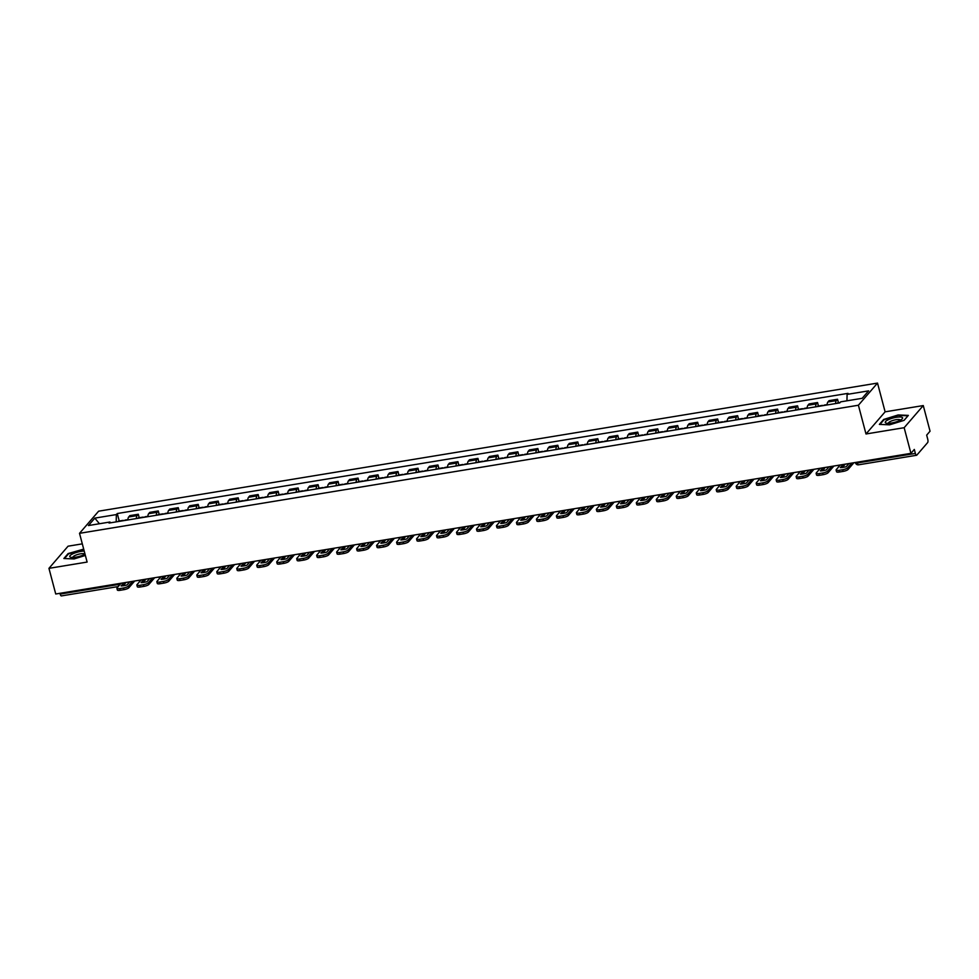 <?xml version="1.0" encoding="UTF-8"?>
<svg xmlns="http://www.w3.org/2000/svg" width="979" height="979" viewBox="0 0 979 979"><rect width="100%" height="100%" fill="white"/><g stroke="black" fill="none" stroke-linecap="round" stroke-linejoin="round"><path stroke-width="1.47" d="M82.297 543.859L68.065 546.196L48.95 568.346L55.73 593.996L910.935 453.35L904.155 427.701L923.27 405.563L885.114 411.829L877.514 383.083L98.634 511.185L79.519 533.322L858.399 405.233L865.999 433.978L904.155 427.701M923.27 405.563L930.05 431.213L926.672 435.129L927.725 439.13A2.753 0.93 80.7 0 1 927.639 442.594L916.821 455.125A2.753 0.93 80.7 0 1 916.589 455.272L858.571 464.805A2.753 0.93 -99.3 0 1 857.359 462.969L915.377 453.436A2.753 0.93 80.7 0 0 916.589 455.272M48.95 568.346L87.119 562.068L79.519 533.322M61.616 595.77A2.753 0.93 -99.3 0 1 61.383 595.917A2.753 0.93 -99.3 0 1 60.172 594.082L118.178 584.536A2.753 0.71 -14.8 0 0 120.588 583.814M59.964 593.298L60.172 594.082M915.377 453.436L914.325 449.434L910.935 453.35M835.576 403.568A6.339 2.142 -99.3 0 1 836.36 400.607L837.522 399.248L829.066 400.644L827.904 401.99A6.339 2.142 80.7 0 0 827.12 404.963M838.452 402.748L837.522 399.248M815.605 406.86A6.339 2.142 -99.3 0 1 816.376 403.886L817.538 402.54L809.095 403.923L807.92 405.282A6.339 2.142 80.7 0 0 807.149 408.243M818.468 406.04L817.538 402.54M795.621 410.14A6.339 2.142 -99.3 0 1 796.404 407.178L797.567 405.82L789.111 407.215L787.948 408.561A6.339 2.142 80.7 0 0 787.165 411.535M798.485 409.32L797.567 405.82M775.649 413.432A6.339 2.142 -99.3 0 1 776.42 410.458L777.583 409.112L769.139 410.495L767.964 411.853A6.339 2.142 80.7 0 0 767.193 414.815M778.513 412.612L777.583 409.112M755.666 416.711A6.339 2.142 -99.3 0 1 756.449 413.738L757.611 412.392L749.155 413.787L747.993 415.133A6.339 2.142 80.7 0 0 747.21 418.106M758.529 415.891L757.611 412.392M735.694 420.003A6.339 2.142 -99.3 0 1 736.465 417.03L737.628 415.683L729.184 417.066L728.009 418.425A6.339 2.142 80.7 0 0 727.238 421.386M738.558 419.183L737.628 415.683M715.71 423.283A6.339 2.142 -99.3 0 1 716.493 420.309L717.656 418.963L709.2 420.358L708.037 421.704A6.339 2.142 80.7 0 0 707.254 424.678M718.574 422.463L717.656 418.963M695.726 426.575A6.339 2.142 -99.3 0 1 696.51 423.601L697.672 422.255L689.228 423.638L688.053 424.996A6.339 2.142 80.7 0 0 687.282 427.958M698.602 425.743L697.672 422.255M675.755 429.854A6.339 2.142 -99.3 0 1 676.538 426.881L677.701 425.535L669.244 426.93L668.082 428.276A6.339 2.142 80.7 0 0 667.299 431.249M678.618 429.035L677.701 425.535M655.771 433.146A6.339 2.142 -99.3 0 1 656.554 430.173L657.717 428.814L649.273 430.209L648.098 431.555A6.339 2.142 80.7 0 0 647.327 434.529M658.647 432.314L657.717 428.814M635.799 436.426A6.339 2.142 -99.3 0 1 636.57 433.452L637.745 432.106L629.289 433.501L628.126 434.847A6.339 2.142 80.7 0 0 627.343 437.821M638.663 435.606L637.745 432.106M615.815 439.718A6.339 2.142 -99.3 0 1 616.599 436.744L617.761 435.386L609.317 436.781L608.143 438.127A6.339 2.142 80.7 0 0 607.372 441.101M618.691 438.886L617.761 435.386M595.844 442.997A6.339 2.142 -99.3 0 1 596.615 440.024L597.79 438.678L589.334 440.073L588.171 441.419A6.339 2.142 80.7 0 0 587.388 444.393M598.707 442.178L597.79 438.678M575.86 446.289A6.339 2.142 -99.3 0 1 576.643 443.316L577.806 441.957L569.362 443.352L568.187 444.699A6.339 2.142 80.7 0 0 567.416 447.672M578.736 445.457L577.806 441.957M555.888 449.569A6.339 2.142 -99.3 0 1 556.659 446.595L557.834 445.249L549.378 446.632L548.216 447.99A6.339 2.142 80.7 0 0 547.432 450.964M558.752 448.749L557.834 445.249M535.905 452.849A6.339 2.142 -99.3 0 1 536.688 449.887L537.85 448.529L529.394 449.924L528.232 451.27A6.339 2.142 80.7 0 0 527.461 454.244M538.78 452.029L537.85 448.529M515.933 456.141A6.339 2.142 -99.3 0 1 516.704 453.167L517.879 451.821L509.423 453.204L508.26 454.562A6.339 2.142 80.7 0 0 507.477 457.536M518.797 455.321L517.879 451.821M495.949 459.42A6.339 2.142 -99.3 0 1 496.732 456.459L497.895 455.1L489.439 456.495L488.276 457.842A6.339 2.142 80.7 0 0 487.505 460.815M498.825 458.6L497.895 455.1M475.978 462.712A6.339 2.142 -99.3 0 1 476.749 459.738L477.923 458.392L469.467 459.775L468.305 461.133A6.339 2.142 80.7 0 0 467.521 464.095M478.841 461.892L477.923 458.392M455.994 465.992A6.339 2.142 -99.3 0 1 456.777 463.03L457.939 461.672L449.483 463.067L448.321 464.413A6.339 2.142 80.7 0 0 447.55 467.387M458.87 465.172L457.939 461.672M436.022 469.284A6.339 2.142 -99.3 0 1 436.793 466.31L437.968 464.964L429.512 466.347L428.349 467.705A6.339 2.142 80.7 0 0 427.566 470.666M438.886 468.464L437.968 464.964M416.038 472.563A6.339 2.142 -99.3 0 1 416.821 469.602L417.984 468.243L409.528 469.639L408.365 470.985A6.339 2.142 80.7 0 0 407.594 473.958M418.914 471.743L417.984 468.243M396.067 475.855A6.339 2.142 -99.3 0 1 396.838 472.881L398.012 471.535L389.556 472.918L388.394 474.277A6.339 2.142 80.7 0 0 387.611 477.238M398.93 475.035L398.012 471.535M376.083 479.135A6.339 2.142 -99.3 0 1 376.866 476.173L378.029 474.815L369.572 476.21L368.41 477.556A6.339 2.142 80.7 0 0 367.627 480.53M378.959 478.315L378.029 474.815M356.111 482.427A6.339 2.142 -99.3 0 1 356.882 479.453L358.045 478.107L349.601 479.49L348.438 480.848A6.339 2.142 80.7 0 0 347.655 483.81M358.975 481.607L358.045 478.107M336.127 485.706A6.339 2.142 -99.3 0 1 336.911 482.745L338.073 481.387L329.617 482.782L328.454 484.128A6.339 2.142 80.7 0 0 327.671 487.101M338.991 484.886L338.073 481.387M316.156 488.998A6.339 2.142 -99.3 0 1 316.927 486.025L318.089 484.678L309.645 486.061L308.471 487.42A6.339 2.142 80.7 0 0 307.7 490.381M319.019 488.178L318.089 484.678M296.172 492.278A6.339 2.142 -99.3 0 1 296.955 489.304L298.118 487.958L289.662 489.353L288.499 490.699A6.339 2.142 80.7 0 0 287.716 493.673M299.036 491.458L298.118 487.958M276.2 495.57A6.339 2.142 -99.3 0 1 276.971 492.596L278.134 491.25L269.69 492.633L268.515 493.991A6.339 2.142 80.7 0 0 267.744 496.953M279.064 494.75L278.134 491.25M256.217 498.849A6.339 2.142 -99.3 0 1 257 495.876L258.162 494.53L249.706 495.925L248.544 497.271A6.339 2.142 80.7 0 0 247.76 500.245M259.08 498.03L258.162 494.53M236.245 502.141A6.339 2.142 -99.3 0 1 237.016 499.168L238.178 497.821L229.735 499.204L228.56 500.563A6.339 2.142 80.7 0 0 227.789 503.524M239.109 501.309L238.178 497.821M216.261 505.421A6.339 2.142 -99.3 0 1 217.044 502.447L218.207 501.101L209.751 502.496L208.588 503.842A6.339 2.142 80.7 0 0 207.805 506.816M219.125 504.601L218.207 501.101M196.277 508.713A6.339 2.142 -99.3 0 1 197.06 505.739L198.223 504.381L189.779 505.776L188.604 507.122A6.339 2.142 80.7 0 0 187.833 510.096M199.153 507.881L198.223 504.381M176.306 511.993A6.339 2.142 -99.3 0 1 177.089 509.019L178.251 507.673L169.795 509.068L168.633 510.414A6.339 2.142 80.7 0 0 167.85 513.388M179.169 511.173L178.251 507.673M156.322 515.284A6.339 2.142 -99.3 0 1 157.105 512.311L158.268 510.952L149.824 512.347L148.649 513.694A6.339 2.142 80.7 0 0 147.878 516.667M159.198 514.452L158.268 510.952M136.35 518.564A6.339 2.142 -99.3 0 1 137.121 515.59L138.296 514.244L129.84 515.639L128.677 516.985A6.339 2.142 80.7 0 0 127.894 519.959M139.214 517.744L138.296 514.244M846.945 400.815L847.092 394.402L868.606 390.866L862.181 398.306L840.667 401.843L839.774 402.883L109.036 523.055L109.942 522.015L88.428 525.552L94.841 518.111L116.366 514.575L116.183 521.88M847.092 394.402L847.998 393.362L117.26 513.534L116.366 514.575M877.514 383.083L858.399 405.233M885.114 411.829L865.999 433.978M879.375 424.397L889.605 424.825L904.094 420.334L908.353 415.39L898.122 414.961L883.633 419.465L879.375 424.397M83.692 549.121L68.126 553.576L63.868 558.507L74.098 558.948L85.357 555.448M119.242 521.024L117.26 513.534M110.603 522.798L109.942 522.015M99.43 523.741L94.841 518.111M840.129 402.479L837.632 402.883A3.488 1.175 80.7 0 0 837.18 403.311M840.288 464.976L836.262 469.639A4.136 1.065 -14.8 0 0 836.103 470.055A4.136 1.065 -14.8 0 0 838.954 470.336L842.674 469.724A4.136 1.065 -14.8 0 0 847.667 467.754L848.108 469.43L853.884 462.737M851.681 463.104L847.667 467.754M845.22 464.193L842.381 467.472M848.108 469.43A4.136 1.065 165.2 0 1 843.115 471.401L842.674 469.724M838.954 470.336L839.407 472.013L843.115 471.401M839.407 472.013A4.136 1.065 165.2 0 1 836.543 471.731L836.103 470.055M848.928 463.556L846.223 466.689A8.554 2.191 -14.8 0 1 840.337 467.656L843.041 464.523M902.381 417.531A8.97 2.288 -14.8 0 0 891.93 418.339A8.97 2.288 -14.8 0 0 885.481 422.781A8.97 2.288 -14.8 0 0 886.497 423.209A8.97 2.288 -14.8 0 0 894.525 422.365A8.97 2.288 -14.8 0 0 901.904 419.134A8.97 2.288 -14.8 0 0 902.381 417.531M900.288 420.211A6.143 1.566 -14.8 0 0 900.276 420.113A6.143 1.566 -14.8 0 0 900.129 419.881A6.143 1.566 -14.8 0 0 893.448 420.297A6.143 1.566 -14.8 0 0 888.406 423.246A6.143 1.566 -14.8 0 0 888.442 423.332M879.974 424.421L884.025 419.734L898.061 415.365L907.974 415.794L904.045 420.346M84.206 551.079A8.97 2.288 -14.8 0 0 73.976 553.331A8.97 2.288 -14.8 0 0 69.974 556.892A8.97 2.288 -14.8 0 0 70.99 557.32A8.97 2.288 -14.8 0 0 85.026 554.187M84.769 554.322A6.143 1.566 -14.8 0 0 84.757 554.224A6.143 1.566 -14.8 0 0 84.61 553.992A6.143 1.566 -14.8 0 0 77.941 554.408A6.143 1.566 -14.8 0 0 72.899 557.357A6.143 1.566 -14.8 0 0 72.923 557.455M64.467 558.532L68.518 553.845L83.802 549.537M822.886 405.661A3.488 1.175 80.7 0 0 822.323 405.404A3.488 1.175 80.7 0 0 821.883 405.82M822.323 405.404L817.649 406.175A3.488 1.175 80.7 0 0 817.208 406.591M823.926 405.49A3.488 1.175 -99.3 0 1 824.379 405.061L827.145 404.608M820.304 468.256L816.29 472.918A4.136 1.065 -14.8 0 0 816.131 473.346A4.136 1.065 -14.8 0 0 818.982 473.616L822.69 473.004A4.136 1.065 -14.8 0 0 827.683 471.046L828.124 472.722L833.912 466.028M831.709 466.383L827.683 471.046M822.397 470.764L825.236 467.472A8.554 2.191 165.2 0 1 825.468 467.411M828.124 472.722A4.136 1.065 165.2 0 1 823.143 474.68L822.69 473.004M818.982 473.616L819.423 475.292L823.143 474.68M819.423 475.292A4.136 1.065 165.2 0 1 816.572 475.023L816.131 473.346M828.956 466.836L826.252 469.969A8.554 2.191 -14.8 0 1 820.353 470.936L823.058 467.803M802.915 408.941A3.488 1.175 80.7 0 0 802.352 408.684A3.488 1.175 80.7 0 0 801.899 409.112M802.352 408.684L797.677 409.455A3.488 1.175 80.7 0 0 797.224 409.883M803.955 408.769A3.488 1.175 -99.3 0 1 804.395 408.353L807.173 407.888M800.332 471.548L796.306 476.21A4.136 1.065 -14.8 0 0 796.147 476.626A4.136 1.065 -14.8 0 0 798.999 476.908L802.719 476.296A4.136 1.065 -14.8 0 0 807.712 474.325L808.152 476.002L813.928 469.308M811.726 469.675L807.712 474.325M805.264 470.764L802.425 474.044M808.152 476.002A4.136 1.065 165.2 0 1 803.159 477.972L802.719 476.296M798.999 476.908L799.451 478.572L803.159 477.972M799.451 478.572A4.136 1.065 165.2 0 1 796.588 478.303L796.147 476.626M808.972 470.128L806.268 473.261A8.554 2.191 -14.8 0 1 800.381 474.228L803.086 471.095M782.931 412.232A3.488 1.175 80.7 0 0 782.368 411.975A3.488 1.175 80.7 0 0 781.927 412.392M782.368 411.975L777.693 412.746A3.488 1.175 80.7 0 0 777.253 413.162M783.971 412.061A3.488 1.175 -99.3 0 1 784.424 411.633L787.189 411.18M780.349 474.827L776.335 479.49A4.136 1.065 -14.8 0 0 776.176 479.918A4.136 1.065 -14.8 0 0 779.027 480.187L782.735 479.575A4.136 1.065 -14.8 0 0 787.728 477.617L788.168 479.294L793.945 472.6M791.754 472.955L787.728 477.617M782.441 477.336L785.28 474.044A8.554 2.191 165.2 0 1 785.513 473.983M788.168 479.294A4.136 1.065 165.2 0 1 783.188 481.252L782.735 479.575M779.027 480.187L779.468 481.864L783.188 481.252M779.468 481.864A4.136 1.065 165.2 0 1 776.616 481.595L776.176 479.918M789.001 473.408L786.296 476.54A8.554 2.191 -14.8 0 1 780.398 477.507L783.102 474.374M762.959 415.512A3.488 1.175 80.7 0 0 762.396 415.255A3.488 1.175 80.7 0 0 761.943 415.683M762.396 415.255L757.722 416.026A3.488 1.175 80.7 0 0 757.269 416.454M763.999 415.341A3.488 1.175 -99.3 0 1 764.44 414.925L767.206 414.46M760.377 478.119L756.351 482.782A4.136 1.065 -14.8 0 0 756.192 483.198A4.136 1.065 -14.8 0 0 759.043 483.467L762.763 482.867A4.136 1.065 -14.8 0 0 767.756 480.897L768.197 482.574L773.973 475.88M771.77 476.247L767.756 480.897M765.309 477.324L762.47 480.616M768.197 482.574A4.136 1.065 165.2 0 1 763.204 484.544L762.763 482.867M759.043 483.467L759.496 485.143L763.204 484.544M759.496 485.143A4.136 1.065 165.2 0 1 756.632 484.874L756.192 483.198M769.017 476.7L766.312 479.832A8.554 2.191 -14.8 0 1 760.426 480.799L763.13 477.666M742.975 418.804A3.488 1.175 80.7 0 0 742.412 418.547A3.488 1.175 80.7 0 0 741.972 418.963M742.412 418.547L737.738 419.306A3.488 1.175 80.7 0 0 737.297 419.734M744.016 418.633A3.488 1.175 -99.3 0 1 744.468 418.204L747.234 417.752M740.393 481.399L736.379 486.061A4.136 1.065 -14.8 0 0 736.22 486.49A4.136 1.065 -14.8 0 0 739.072 486.759L742.78 486.147A4.136 1.065 -14.8 0 0 747.772 484.189L748.213 485.865L753.989 479.159M751.799 479.526L747.772 484.189M745.325 480.616L742.486 483.907M748.213 485.865A4.136 1.065 165.2 0 1 743.232 487.823L742.78 486.147M739.072 486.759L739.512 488.435L743.232 487.823M739.512 488.435A4.136 1.065 165.2 0 1 736.661 488.166L736.22 486.49M749.045 479.979L746.341 483.112A8.554 2.191 -14.8 0 1 740.442 484.079L743.147 480.946M723.004 422.084A3.488 1.175 80.7 0 0 722.441 421.827A3.488 1.175 80.7 0 0 721.988 422.255M722.441 421.827L717.766 422.598A3.488 1.175 80.7 0 0 717.313 423.026M724.032 421.912A3.488 1.175 -99.3 0 1 724.484 421.496L727.25 421.031M720.422 484.691L716.395 489.341A4.136 1.065 -14.8 0 0 716.236 489.769A4.136 1.065 -14.8 0 0 719.088 490.038L722.808 489.439A4.136 1.065 -14.8 0 0 727.789 487.469L728.241 489.145L734.017 482.451M731.815 482.818L727.789 487.469M725.353 483.895L722.514 487.187M728.241 489.145A4.136 1.065 165.2 0 1 723.248 491.103L722.808 489.439M719.088 490.038L719.541 491.715L723.248 491.103M719.541 491.715A4.136 1.065 165.2 0 1 716.677 491.446L716.236 489.769M729.061 483.271L726.357 486.404A8.554 2.191 -14.8 0 1 720.471 487.371L723.175 484.238M703.02 425.375A3.488 1.175 80.7 0 0 702.457 425.119A3.488 1.175 80.7 0 0 702.016 425.535M702.457 425.119L697.782 425.877A3.488 1.175 80.7 0 0 697.342 426.306M704.06 425.204A3.488 1.175 -99.3 0 1 704.513 424.776L707.279 424.323M700.438 487.97L696.424 492.633A4.136 1.065 -14.8 0 0 696.265 493.061A4.136 1.065 -14.8 0 0 699.116 493.33L702.824 492.718A4.136 1.065 -14.8 0 0 707.817 490.76L708.258 492.437L714.034 485.731M711.843 486.098L707.817 490.76M702.53 490.479L705.369 487.187A8.554 2.191 165.2 0 1 705.602 487.126M708.258 492.437A4.136 1.065 165.2 0 1 703.265 494.395L702.824 492.718M699.116 493.33L699.557 495.007L703.265 494.395M699.557 495.007A4.136 1.065 165.2 0 1 696.705 494.738L696.265 493.061M709.09 486.551L706.373 489.684A8.554 2.191 -14.8 0 1 700.487 490.65L703.191 487.518M683.048 428.655A3.488 1.175 80.7 0 0 682.485 428.398A3.488 1.175 80.7 0 0 682.033 428.826M682.485 428.398L677.811 429.169A3.488 1.175 80.7 0 0 677.358 429.597M684.076 428.484A3.488 1.175 -99.3 0 1 684.529 428.068L687.295 427.603M680.466 491.262L676.44 495.912A4.136 1.065 -14.8 0 0 676.281 496.341A4.136 1.065 -14.8 0 0 679.132 496.61L682.852 495.998A4.136 1.065 -14.8 0 0 687.833 494.04L688.286 495.717L694.062 489.023M691.859 489.39L687.833 494.04M685.398 490.467L682.547 493.759M688.286 495.717A4.136 1.065 165.2 0 1 683.293 497.675L682.852 495.998M679.132 496.61L679.573 498.287L683.293 497.675M679.573 498.287A4.136 1.065 165.2 0 1 676.722 498.017L676.281 496.341M689.106 489.843L686.401 492.975A8.554 2.191 -14.8 0 1 680.515 493.942L683.22 490.809M663.064 431.947A3.488 1.175 80.7 0 0 662.502 431.69A3.488 1.175 80.7 0 0 662.049 432.106M662.502 431.69L657.827 432.449A3.488 1.175 80.7 0 0 657.374 432.877M664.105 431.776A3.488 1.175 -99.3 0 1 664.557 431.347L667.323 430.895M660.482 494.542L656.468 499.204A4.136 1.065 -14.8 0 0 656.309 499.633A4.136 1.065 -14.8 0 0 659.161 499.902L662.869 499.29A4.136 1.065 -14.8 0 0 667.862 497.332L668.302 499.009L674.078 492.302M671.875 492.67L667.862 497.332M665.414 493.759L662.575 497.051M668.302 499.009A4.136 1.065 165.2 0 1 663.309 500.967L662.869 499.29M659.161 499.902L659.601 501.578L663.309 500.967M659.601 501.578A4.136 1.065 165.2 0 1 656.75 501.309L656.309 499.633M669.122 493.122L666.418 496.255A8.554 2.191 -14.8 0 1 660.531 497.222L663.236 494.089M643.081 435.227A3.488 1.175 80.7 0 0 642.53 434.97A3.488 1.175 80.7 0 0 642.077 435.398M642.53 434.97L637.855 435.741A3.488 1.175 80.7 0 0 637.402 436.169M644.121 435.055A3.488 1.175 -99.3 0 1 644.574 434.639L647.339 434.174M640.511 497.834L636.485 502.484A4.136 1.065 -14.8 0 0 636.326 502.912A4.136 1.065 -14.8 0 0 639.177 503.182L642.897 502.57A4.136 1.065 -14.8 0 0 647.878 500.612L648.331 502.288L654.107 495.594M651.904 495.949L647.878 500.612M642.591 500.33L645.43 497.038A8.554 2.191 165.2 0 1 645.675 496.977M648.331 502.288A4.136 1.065 165.2 0 1 643.338 504.246L642.897 502.57M639.177 503.182L639.617 504.858L643.338 504.246M639.617 504.858A4.136 1.065 165.2 0 1 636.766 504.589L636.326 502.912M649.15 496.402L646.446 499.547A8.554 2.191 -14.8 0 1 640.56 500.514L643.264 497.381M623.109 438.519A3.488 1.175 80.7 0 0 622.546 438.262A3.488 1.175 80.7 0 0 622.093 438.678M622.546 438.262L617.871 439.02A3.488 1.175 80.7 0 0 617.419 439.449M624.149 438.347A3.488 1.175 -99.3 0 1 624.602 437.919L627.368 437.466M620.527 501.113L616.501 505.776A4.136 1.065 -14.8 0 0 616.354 506.204A4.136 1.065 -14.8 0 0 619.205 506.473L622.913 505.862A4.136 1.065 -14.8 0 0 627.906 503.904L628.347 505.58L634.123 498.874M631.92 499.241L627.906 503.904M622.62 503.622L625.459 500.33A8.554 2.191 165.2 0 1 625.691 500.269M628.347 505.58A4.136 1.065 165.2 0 1 623.354 507.538L622.913 505.862M619.205 506.473L619.646 508.15L623.354 507.538M619.646 508.15A4.136 1.065 165.2 0 1 616.794 507.881L616.354 506.204M629.167 499.694L626.462 502.827A8.554 2.191 -14.8 0 1 620.576 503.793L623.28 500.661M603.125 441.798A3.488 1.175 80.7 0 0 602.574 441.541A3.488 1.175 80.7 0 0 602.122 441.97M602.574 441.541L597.9 442.312A3.488 1.175 80.7 0 0 597.447 442.728M604.165 441.627A3.488 1.175 -99.3 0 1 604.618 441.199L607.384 440.746M600.555 504.405L596.529 509.056A4.136 1.065 -14.8 0 0 596.37 509.484A4.136 1.065 -14.8 0 0 599.221 509.753L602.942 509.141A4.136 1.065 -14.8 0 0 607.922 507.183L608.375 508.86L614.151 502.166M611.948 502.521L607.922 507.183M605.475 503.61L602.636 506.902M608.375 508.86A4.136 1.065 165.2 0 1 603.382 510.818L602.942 509.141M599.221 509.753L599.662 511.43L603.382 510.818M599.662 511.43A4.136 1.065 165.2 0 1 596.811 511.16L596.37 509.484M609.195 502.973L606.49 506.119A8.554 2.191 -14.8 0 1 600.592 507.085L603.309 503.952M583.154 445.09A3.488 1.175 80.7 0 0 582.591 444.821A3.488 1.175 80.7 0 0 582.138 445.249M582.591 444.821L577.916 445.592A3.488 1.175 80.7 0 0 577.463 446.02M584.194 444.919A3.488 1.175 -99.3 0 1 584.647 444.49L587.412 444.038M580.571 507.685L576.545 512.347A4.136 1.065 -14.8 0 0 576.386 512.776A4.136 1.065 -14.8 0 0 579.25 513.045L582.958 512.433A4.136 1.065 -14.8 0 0 587.951 510.475L588.391 512.152L594.167 505.445M591.965 505.813L587.951 510.475M582.664 510.194L585.503 506.902A8.554 2.191 165.2 0 1 585.736 506.841M588.391 512.152A4.136 1.065 165.2 0 1 583.398 514.11L582.958 512.433M579.25 513.045L579.69 514.721L583.398 514.11M579.69 514.721A4.136 1.065 165.2 0 1 576.839 514.452L576.386 512.776M589.211 506.265L586.507 509.398A8.554 2.191 -14.8 0 1 580.62 510.365L583.325 507.232M563.17 448.37A3.488 1.175 80.7 0 0 562.619 448.113A3.488 1.175 80.7 0 0 562.166 448.541M562.619 448.113L557.944 448.884A3.488 1.175 80.7 0 0 557.492 449.3M564.21 448.198A3.488 1.175 -99.3 0 1 564.663 447.77L567.428 447.317M560.6 510.977L556.574 515.627A4.136 1.065 -14.8 0 0 556.415 516.055A4.136 1.065 -14.8 0 0 559.266 516.325L562.986 515.713A4.136 1.065 -14.8 0 0 567.967 513.755L568.407 515.431L574.196 508.737M571.993 509.092L567.967 513.755M562.68 513.473L565.519 510.181A8.554 2.191 165.2 0 1 565.764 510.12M568.407 515.431A4.136 1.065 165.2 0 1 563.427 517.389L562.986 515.713M559.266 516.325L559.707 518.001L563.427 517.389M559.707 518.001A4.136 1.065 165.2 0 1 556.855 517.732L556.415 516.055M569.24 509.545L566.535 512.69A8.554 2.191 -14.8 0 1 560.637 513.657L563.353 510.524M543.198 451.662A3.488 1.175 80.7 0 0 542.635 451.392A3.488 1.175 80.7 0 0 542.182 451.821M542.635 451.392L537.961 452.163A3.488 1.175 80.7 0 0 537.508 452.592M544.238 451.49A3.488 1.175 -99.3 0 1 544.679 451.062L547.457 450.609M540.616 514.256L536.59 518.919A4.136 1.065 -14.8 0 0 536.431 519.347A4.136 1.065 -14.8 0 0 539.294 519.616L543.002 519.005A4.136 1.065 -14.8 0 0 547.995 517.047L548.436 518.723L554.212 512.017M552.009 512.384L547.995 517.047M545.548 513.473L542.709 516.765M548.436 518.723A4.136 1.065 165.2 0 1 543.443 520.681L543.002 519.005M539.294 519.616L539.735 521.293L543.443 520.681M539.735 521.293A4.136 1.065 165.2 0 1 536.884 521.012L536.431 519.347M549.256 512.837L546.551 515.97A8.554 2.191 -14.8 0 1 540.665 516.936L543.369 513.804M523.214 454.941A3.488 1.175 80.7 0 0 522.664 454.684A3.488 1.175 80.7 0 0 522.211 455.113M522.664 454.684L517.989 455.455A3.488 1.175 80.7 0 0 517.536 455.871M524.254 454.77A3.488 1.175 -99.3 0 1 524.707 454.342L527.473 453.889M520.632 517.548L516.618 522.199A4.136 1.065 -14.8 0 0 516.459 522.627A4.136 1.065 -14.8 0 0 519.311 522.896L523.031 522.284A4.136 1.065 -14.8 0 0 528.011 520.326L528.452 522.003L534.24 515.309M532.038 515.664L528.011 520.326M522.725 520.045L525.564 516.753A8.554 2.191 165.2 0 1 525.809 516.692M528.452 522.003A4.136 1.065 165.2 0 1 523.471 523.961L523.031 522.284M519.311 522.896L519.751 524.573L523.471 523.961M519.751 524.573A4.136 1.065 165.2 0 1 516.9 524.303L516.459 522.627M529.284 516.117L526.58 519.262A8.554 2.191 -14.8 0 1 520.681 520.228L523.386 517.096M503.243 458.221A3.488 1.175 80.7 0 0 502.68 457.964A3.488 1.175 80.7 0 0 502.227 458.392M502.68 457.964L498.005 458.735A3.488 1.175 80.7 0 0 497.552 459.163M504.283 458.062A3.488 1.175 -99.3 0 1 504.723 457.634L507.501 457.181M500.661 520.828L496.634 525.49A4.136 1.065 -14.8 0 0 496.475 525.907A4.136 1.065 -14.8 0 0 499.339 526.188L503.047 525.576A4.136 1.065 -14.8 0 0 508.04 523.618L508.48 525.295L514.256 518.589M512.054 518.956L508.04 523.618M502.753 523.337L505.592 520.045A8.554 2.191 165.2 0 1 505.825 519.984M508.48 525.295A4.136 1.065 165.2 0 1 503.487 527.253L503.047 525.576M499.339 526.188L499.779 527.865L503.487 527.253M499.779 527.865A4.136 1.065 165.2 0 1 496.928 527.583L496.475 525.907M509.3 519.408L506.596 522.541A8.554 2.191 -14.8 0 1 500.71 523.508L503.414 520.375M483.259 461.513A3.488 1.175 80.7 0 0 482.696 461.256A3.488 1.175 80.7 0 0 482.255 461.684M482.696 461.256L478.021 462.027A3.488 1.175 80.7 0 0 477.581 462.443M484.299 461.342A3.488 1.175 -99.3 0 1 484.752 460.913L487.518 460.46M480.677 524.108L476.663 528.77A4.136 1.065 -14.8 0 0 476.504 529.198A4.136 1.065 -14.8 0 0 479.355 529.468L483.075 528.856A4.136 1.065 -14.8 0 0 488.056 526.898L488.497 528.574L494.285 521.88M492.082 522.235L488.056 526.898M485.608 523.324L482.769 526.616M488.497 528.574A4.136 1.065 165.2 0 1 483.516 530.532L483.075 528.856M479.355 529.468L479.796 531.144L483.516 530.532M479.796 531.144A4.136 1.065 165.2 0 1 476.944 530.875L476.504 529.198M489.329 522.688L486.624 525.821A8.554 2.191 -14.8 0 1 480.726 526.8L483.43 523.655M463.287 464.792A3.488 1.175 80.7 0 0 462.724 464.536A3.488 1.175 80.7 0 0 462.272 464.964M462.724 464.536L458.05 465.306A3.488 1.175 80.7 0 0 457.597 465.735M464.327 464.621A3.488 1.175 -99.3 0 1 464.768 464.205L467.546 463.752M460.705 527.4L456.679 532.062A4.136 1.065 -14.8 0 0 456.52 532.478A4.136 1.065 -14.8 0 0 459.384 532.76L463.091 532.148A4.136 1.065 -14.8 0 0 468.084 530.19L468.525 531.854L474.301 525.16M472.098 525.527L468.084 530.19M465.637 526.616L462.798 529.908M468.525 531.854A4.136 1.065 165.2 0 1 463.532 533.824L463.091 532.148M459.384 532.76L459.824 534.436L463.532 533.824M459.824 534.436A4.136 1.065 165.2 0 1 456.973 534.155L456.52 532.478M469.345 525.98L466.64 529.113A8.554 2.191 -14.8 0 1 460.754 530.08L463.459 526.947M443.303 468.084A3.488 1.175 80.7 0 0 442.741 467.827A3.488 1.175 80.7 0 0 442.3 468.243M442.741 467.827L438.066 468.598A3.488 1.175 80.7 0 0 437.625 469.014M444.344 467.913A3.488 1.175 -99.3 0 1 444.796 467.485L447.562 467.032M440.721 530.679L436.707 535.342A4.136 1.065 -14.8 0 0 436.548 535.77A4.136 1.065 -14.8 0 0 439.4 536.039L443.12 535.427A4.136 1.065 -14.8 0 0 448.101 533.469L448.541 535.146L454.329 528.452M452.127 528.807L448.101 533.469M442.814 533.188L445.653 529.896A8.554 2.191 165.2 0 1 445.898 529.835M448.541 535.146A4.136 1.065 165.2 0 1 443.56 537.104L443.12 535.427M439.4 536.039L439.84 537.716L443.56 537.104M439.84 537.716A4.136 1.065 165.2 0 1 436.989 537.447L436.548 535.77M449.373 529.26L446.669 532.392A8.554 2.191 -14.8 0 1 440.77 533.371L443.475 530.226M423.332 471.364A3.488 1.175 80.7 0 0 422.769 471.107A3.488 1.175 80.7 0 0 422.316 471.535M422.769 471.107L418.094 471.878A3.488 1.175 80.7 0 0 417.641 472.306M424.372 471.193A3.488 1.175 -99.3 0 1 424.813 470.777L427.59 470.324M420.75 533.971L416.724 538.634A4.136 1.065 -14.8 0 0 416.564 539.05A4.136 1.065 -14.8 0 0 419.428 539.331L423.136 538.719A4.136 1.065 -14.8 0 0 428.129 536.749L428.569 538.426L434.346 531.732M432.143 532.099L428.129 536.749M422.842 536.48L425.681 533.188A8.554 2.191 165.2 0 1 425.914 533.114M428.569 538.426A4.136 1.065 165.2 0 1 423.577 540.396L423.136 538.719M419.428 539.331L419.869 541.008L423.577 540.396M419.869 541.008A4.136 1.065 165.2 0 1 417.017 540.726L416.564 539.05M429.389 532.552L426.685 535.684A8.554 2.191 -14.8 0 1 420.799 536.651L423.503 533.518M403.348 474.656A3.488 1.175 80.7 0 0 402.785 474.399A3.488 1.175 80.7 0 0 402.345 474.815M402.785 474.399L398.11 475.17A3.488 1.175 80.7 0 0 397.67 475.586M404.388 474.485A3.488 1.175 -99.3 0 1 404.841 474.056L407.607 473.603M400.766 537.251L396.752 541.913A4.136 1.065 -14.8 0 0 396.593 542.342A4.136 1.065 -14.8 0 0 399.444 542.611L403.152 541.999A4.136 1.065 -14.8 0 0 408.145 540.041L408.586 541.717L414.374 535.023M412.171 535.378L408.145 540.041M405.698 536.468L402.858 539.759M408.586 541.717A4.136 1.065 165.2 0 1 403.605 543.675L403.152 541.999M399.444 542.611L399.885 544.287L403.605 543.675M399.885 544.287A4.136 1.065 165.2 0 1 397.033 544.018L396.593 542.342M409.418 535.831L406.713 538.964A8.554 2.191 -14.8 0 1 400.815 539.943L403.519 536.798M383.376 477.936A3.488 1.175 80.7 0 0 382.813 477.679A3.488 1.175 80.7 0 0 382.361 478.107M382.813 477.679L378.139 478.45A3.488 1.175 80.7 0 0 377.686 478.878M384.417 477.764A3.488 1.175 -99.3 0 1 384.857 477.348L387.635 476.895M380.794 540.543L376.768 545.205A4.136 1.065 -14.8 0 0 376.609 545.621A4.136 1.065 -14.8 0 0 379.46 545.903L383.181 545.291A4.136 1.065 -14.8 0 0 388.173 543.321L388.614 544.997L394.39 538.303M392.187 538.67L388.173 543.321M382.887 543.039L385.726 539.759A8.554 2.191 165.2 0 1 385.959 539.686M388.614 544.997A4.136 1.065 165.2 0 1 383.621 546.967L383.181 545.291M379.46 545.903L379.913 547.579L383.621 546.967M379.913 547.579A4.136 1.065 165.2 0 1 377.05 547.298L376.609 545.621M389.434 539.123L386.729 542.256A8.554 2.191 -14.8 0 1 380.843 543.223L383.548 540.09M363.393 481.227A3.488 1.175 80.7 0 0 362.83 480.97A3.488 1.175 80.7 0 0 362.389 481.387M362.83 480.97L358.155 481.741A3.488 1.175 80.7 0 0 357.714 482.157M364.433 481.056A3.488 1.175 -99.3 0 1 364.886 480.628L367.651 480.175M360.81 543.822L356.797 548.485A4.136 1.065 -14.8 0 0 356.637 548.913A4.136 1.065 -14.8 0 0 359.489 549.182L363.197 548.57A4.136 1.065 -14.8 0 0 368.19 546.612L368.63 548.289L374.419 541.595M372.216 541.95L368.19 546.612M362.903 546.331L365.742 543.039A8.554 2.191 165.2 0 1 365.987 542.978M368.63 548.289A4.136 1.065 165.2 0 1 363.65 550.247L363.197 548.57M359.489 549.182L359.929 550.859L363.65 550.247M359.929 550.859A4.136 1.065 165.2 0 1 357.078 550.59L356.637 548.913M369.462 542.403L366.758 545.536A8.554 2.191 -14.8 0 1 360.859 546.515L363.564 543.369M343.421 484.507A3.488 1.175 80.7 0 0 342.858 484.25A3.488 1.175 80.7 0 0 342.405 484.678M342.858 484.25L338.183 485.021A3.488 1.175 80.7 0 0 337.731 485.449M344.461 484.336A3.488 1.175 -99.3 0 1 344.902 483.92L347.68 483.455M340.839 547.114L336.813 551.777A4.136 1.065 -14.8 0 0 336.654 552.193A4.136 1.065 -14.8 0 0 339.505 552.474L343.225 551.862A4.136 1.065 -14.8 0 0 348.218 549.892L348.659 551.569L354.435 544.875M352.232 545.242L348.218 549.892M345.771 546.331L342.931 549.611M348.659 551.569A4.136 1.065 165.2 0 1 343.666 553.539L343.225 551.862M339.505 552.474L339.958 554.138L343.666 553.539M339.958 554.138A4.136 1.065 165.2 0 1 337.094 553.869L336.654 552.193M349.479 545.695L346.774 548.827A8.554 2.191 -14.8 0 1 340.888 549.794L343.592 546.661M323.437 487.799A3.488 1.175 80.7 0 0 322.874 487.542A3.488 1.175 80.7 0 0 322.434 487.958M322.874 487.542L318.199 488.313A3.488 1.175 80.7 0 0 317.759 488.729M324.477 487.628A3.488 1.175 -99.3 0 1 324.93 487.199L327.696 486.747M320.855 550.394L316.841 555.056A4.136 1.065 -14.8 0 0 316.682 555.485A4.136 1.065 -14.8 0 0 319.533 555.754L323.241 555.142A4.136 1.065 -14.8 0 0 328.234 553.184L328.675 554.86L334.463 548.167M332.26 548.521L328.234 553.184M322.948 552.902L325.787 549.611A8.554 2.191 165.2 0 1 326.019 549.549M328.675 554.86A4.136 1.065 165.2 0 1 323.694 556.818L323.241 555.142M319.533 555.754L319.974 557.43L323.694 556.818M319.974 557.43A4.136 1.065 165.2 0 1 317.123 557.161L316.682 555.485M329.507 548.974L326.802 552.107A8.554 2.191 -14.8 0 1 320.904 553.074L323.608 549.941M303.466 491.079A3.488 1.175 80.7 0 0 302.903 490.822A3.488 1.175 80.7 0 0 302.45 491.25M302.903 490.822L298.228 491.593A3.488 1.175 80.7 0 0 297.775 492.021M304.506 490.907A3.488 1.175 -99.3 0 1 304.946 490.491L307.724 490.026M300.883 553.686L296.857 558.348A4.136 1.065 -14.8 0 0 296.698 558.764A4.136 1.065 -14.8 0 0 299.55 559.033L303.27 558.434A4.136 1.065 -14.8 0 0 308.263 556.464L308.703 558.14L314.479 551.446M312.277 551.813L308.263 556.464M302.976 556.182L305.815 552.89A8.554 2.191 165.2 0 1 306.048 552.829M308.703 558.14A4.136 1.065 165.2 0 1 303.71 560.11L303.27 558.434M299.55 559.033L300.002 560.71L303.71 560.11M300.002 560.71A4.136 1.065 165.2 0 1 297.139 560.441L296.698 558.764M309.523 552.266L306.819 555.399A8.554 2.191 -14.8 0 1 300.932 556.366L303.637 553.233M283.482 494.371A3.488 1.175 80.7 0 0 282.919 494.114A3.488 1.175 80.7 0 0 282.478 494.53M282.919 494.114L278.244 494.872A3.488 1.175 80.7 0 0 277.803 495.301M284.522 494.199A3.488 1.175 -99.3 0 1 284.975 493.771L287.74 493.318M280.9 556.965L276.886 561.628A4.136 1.065 -14.8 0 0 276.727 562.056A4.136 1.065 -14.8 0 0 279.578 562.325L283.286 561.713A4.136 1.065 -14.8 0 0 288.279 559.755L288.719 561.432L294.495 554.726M292.305 555.093L288.279 559.755M285.831 556.182L282.992 559.474M288.719 561.432A4.136 1.065 165.2 0 1 283.739 563.39L283.286 561.713M279.578 562.325L280.018 564.002L283.739 563.39M280.018 564.002A4.136 1.065 165.2 0 1 277.167 563.733L276.727 562.056M289.551 555.546L286.847 558.679A8.554 2.191 -14.8 0 1 280.949 559.645L283.653 556.513M263.51 497.65A3.488 1.175 80.7 0 0 262.947 497.393A3.488 1.175 80.7 0 0 262.494 497.821M262.947 497.393L258.272 498.164A3.488 1.175 80.7 0 0 257.82 498.592M264.538 497.479A3.488 1.175 -99.3 0 1 264.991 497.063L267.757 496.598M260.928 560.257L256.902 564.907A4.136 1.065 -14.8 0 0 256.743 565.336A4.136 1.065 -14.8 0 0 259.594 565.605L263.314 565.005A4.136 1.065 -14.8 0 0 268.295 563.035L268.748 564.712L274.524 558.018M272.321 558.385L268.295 563.035M263.021 562.754L265.86 559.462A8.554 2.191 165.2 0 1 266.092 559.401M268.748 564.712A4.136 1.065 165.2 0 1 263.755 566.67L263.314 565.005M259.594 565.605L260.047 567.282L263.755 566.67M260.047 567.282A4.136 1.065 165.2 0 1 257.183 567.012L256.743 565.336M269.568 558.838L266.863 561.97A8.554 2.191 -14.8 0 1 260.977 562.937L263.681 559.804M243.526 500.942A3.488 1.175 80.7 0 0 242.963 500.685A3.488 1.175 80.7 0 0 242.523 501.101M242.963 500.685L238.289 501.444A3.488 1.175 80.7 0 0 237.848 501.872M244.566 500.771A3.488 1.175 -99.3 0 1 245.019 500.342L247.785 499.89M240.944 563.537L236.93 568.199A4.136 1.065 -14.8 0 0 236.771 568.628A4.136 1.065 -14.8 0 0 239.622 568.897L243.33 568.285A4.136 1.065 -14.8 0 0 248.323 566.327L248.764 568.004L254.54 561.297M252.349 561.665L248.323 566.327M243.037 566.046L245.876 562.754A8.554 2.191 165.2 0 1 246.108 562.692M248.764 568.004A4.136 1.065 165.2 0 1 243.771 569.962L243.33 568.285M239.622 568.897L240.063 570.573L243.771 569.962M240.063 570.573A4.136 1.065 165.2 0 1 237.212 570.304L236.771 568.628M249.596 562.117L246.879 565.25A8.554 2.191 -14.8 0 1 240.993 566.217L243.698 563.084M223.555 504.222A3.488 1.175 80.7 0 0 222.992 503.965A3.488 1.175 80.7 0 0 222.539 504.393M222.992 503.965L218.317 504.736A3.488 1.175 80.7 0 0 217.864 505.164M224.583 504.05A3.488 1.175 -99.3 0 1 225.035 503.634L227.801 503.169M220.973 566.829L216.946 571.479A4.136 1.065 -14.8 0 0 216.787 571.907A4.136 1.065 -14.8 0 0 219.639 572.177L223.359 571.565A4.136 1.065 -14.8 0 0 228.34 569.607L228.792 571.283L234.568 564.589M232.366 564.956L228.34 569.607M223.053 569.325L225.904 566.033A8.554 2.191 165.2 0 1 226.137 565.972M228.792 571.283A4.136 1.065 165.2 0 1 223.799 573.241L223.359 571.565M219.639 572.177L220.079 573.853L223.799 573.241M220.079 573.853A4.136 1.065 165.2 0 1 217.228 573.584L216.787 571.907M229.612 565.409L226.908 568.542A8.554 2.191 -14.8 0 1 221.021 569.509L223.726 566.376M203.571 507.514A3.488 1.175 80.7 0 0 203.008 507.257A3.488 1.175 80.7 0 0 202.555 507.673M203.008 507.257L198.333 508.015A3.488 1.175 80.7 0 0 197.893 508.444M204.611 507.342A3.488 1.175 -99.3 0 1 205.064 506.914L207.829 506.461M200.989 570.108L196.975 574.771A4.136 1.065 -14.8 0 0 196.816 575.199A4.136 1.065 -14.8 0 0 199.667 575.468L203.375 574.857A4.136 1.065 -14.8 0 0 208.368 572.899L208.808 574.575L214.585 567.869M212.394 568.236L208.368 572.899M205.92 569.325L203.081 572.617M208.808 574.575A4.136 1.065 165.2 0 1 203.816 576.533L203.375 574.857M199.667 575.468L200.108 577.145L203.816 576.533M200.108 577.145A4.136 1.065 165.2 0 1 197.256 576.876L196.816 575.199M209.641 568.689L206.924 571.822A8.554 2.191 -14.8 0 1 201.038 572.788L203.742 569.656M183.599 510.793A3.488 1.175 80.7 0 0 183.036 510.536A3.488 1.175 80.7 0 0 182.583 510.965M183.036 510.536L178.362 511.307A3.488 1.175 80.7 0 0 177.909 511.736M184.627 510.622A3.488 1.175 -99.3 0 1 185.08 510.206L187.846 509.741M181.017 573.4L176.991 578.051A4.136 1.065 -14.8 0 0 176.832 578.479A4.136 1.065 -14.8 0 0 179.683 578.748L183.403 578.136A4.136 1.065 -14.8 0 0 188.384 576.178L188.837 577.855L194.613 571.161M192.41 571.516L188.384 576.178M183.097 575.897L185.949 572.605A8.554 2.191 165.2 0 1 186.181 572.544M188.837 577.855A4.136 1.065 165.2 0 1 183.844 579.813L183.403 578.136M179.683 578.748L180.124 580.425L183.844 579.813M180.124 580.425A4.136 1.065 165.2 0 1 177.272 580.155L176.832 578.479M189.657 571.969L186.952 575.114A8.554 2.191 -14.8 0 1 181.066 576.08L183.771 572.948M163.615 514.085A3.488 1.175 80.7 0 0 163.052 513.828A3.488 1.175 80.7 0 0 162.6 514.244M163.052 513.828L158.378 514.587A3.488 1.175 80.7 0 0 157.925 515.015M164.656 513.914A3.488 1.175 -99.3 0 1 165.108 513.486L167.874 513.033M161.033 576.68L157.019 581.342A4.136 1.065 -14.8 0 0 156.86 581.771A4.136 1.065 -14.8 0 0 159.712 582.04L163.42 581.428A4.136 1.065 -14.8 0 0 168.412 579.47L168.853 581.147L174.629 574.44M172.426 574.808L168.412 579.47M163.126 579.189L165.965 575.897A8.554 2.191 165.2 0 1 166.197 575.836M168.853 581.147A4.136 1.065 165.2 0 1 163.86 583.105L163.42 581.428M159.712 582.04L160.152 583.717L163.86 583.105M160.152 583.717A4.136 1.065 165.2 0 1 157.301 583.447L156.86 581.771M169.673 575.26L166.968 578.393A8.554 2.191 -14.8 0 1 161.082 579.36L163.787 576.227M143.632 517.365A3.488 1.175 80.7 0 0 143.081 517.108A3.488 1.175 80.7 0 0 142.628 517.536M143.081 517.108L138.406 517.879A3.488 1.175 80.7 0 0 137.953 518.295M144.672 517.193A3.488 1.175 -99.3 0 1 145.125 516.765L147.89 516.312M141.062 579.972L137.036 584.622A4.136 1.065 -14.8 0 0 136.876 585.05A4.136 1.065 -14.8 0 0 139.728 585.32L143.448 584.708A4.136 1.065 -14.8 0 0 148.429 582.75L148.881 584.426L154.658 577.732M152.455 578.087L148.429 582.75M145.981 579.176L143.142 582.468M148.881 584.426A4.136 1.065 165.2 0 1 143.889 586.384L143.448 584.708M139.728 585.32L140.168 586.996L143.889 586.384M140.168 586.996A4.136 1.065 165.2 0 1 137.317 586.727L136.876 585.05M149.701 578.54L146.997 581.685A8.554 2.191 -14.8 0 1 141.098 582.652L143.815 579.519M123.66 520.657A3.488 1.175 80.7 0 0 123.097 520.387A3.488 1.175 80.7 0 0 122.644 520.816M123.097 520.387L118.422 521.158A3.488 1.175 80.7 0 0 117.969 521.587M124.7 520.485A3.488 1.175 -99.3 0 1 125.153 520.057L127.919 519.604M121.078 583.251L117.052 587.914A4.136 1.065 -14.8 0 0 116.905 588.342A4.136 1.065 -14.8 0 0 119.756 588.612L123.464 588A4.136 1.065 -14.8 0 0 128.457 586.042L128.898 587.718L134.674 581.012M132.471 581.379L128.457 586.042M123.17 585.76L126.01 582.468A8.554 2.191 165.2 0 1 126.242 582.407M128.898 587.718A4.136 1.065 165.2 0 1 123.905 589.676L123.464 588M119.756 588.612L120.197 590.288L123.905 589.676M120.197 590.288A4.136 1.065 165.2 0 1 117.345 590.019L116.905 588.342M129.718 581.832L127.013 584.965A8.554 2.191 -14.8 0 1 121.127 585.931L123.831 582.799M148.649 513.694L157.105 512.311M168.633 510.414L177.089 509.019M188.604 507.122L197.06 505.739M208.588 503.842L217.044 502.447M228.56 500.563L237.016 499.168M248.544 497.271L257 495.876M268.515 493.991L276.971 492.596M288.499 490.699L296.955 489.304M308.471 487.42L316.927 486.025M328.454 484.128L336.911 482.745M348.438 480.848L356.882 479.453M368.41 477.556L376.866 476.173M388.394 474.277L396.838 472.881M408.365 470.985L416.821 469.602M428.349 467.705L436.793 466.31M448.321 464.413L456.777 463.03M468.305 461.133L476.749 459.738M488.276 457.842L496.732 456.459M508.26 454.562L516.704 453.167M528.232 451.27L536.688 449.887M548.216 447.99L556.659 446.595M568.187 444.699L576.643 443.316M588.171 441.419L596.615 440.024M608.143 438.127L616.599 436.744M628.126 434.847L636.57 433.452M648.098 431.555L656.554 430.173M668.082 428.276L676.538 426.881M688.053 424.996L696.51 423.601M708.037 421.704L716.493 420.309M728.009 418.425L736.465 417.03M747.993 415.133L756.449 413.738M767.964 411.853L776.42 410.458M787.948 408.561L796.404 407.178M807.92 405.282L816.376 403.886M827.904 401.99L836.36 400.607M128.677 516.985L137.121 515.59M855.573 462.504A2.753 0.71 -14.8 0 0 855.462 462.786A2.753 0.71 -14.8 0 0 857.359 462.969L857.163 462.198M117.969 583.765L118.178 584.536A2.753 0.93 -99.3 0 0 118.765 585.931M858.816 464.658A2.753 0.93 -99.3 0 1 858.571 464.805A2.753 2.753 0 0 1 855.462 462.786L855.377 462.492M837.008 465.514A2.753 2.753 0 0 0 838.77 465.221M817.037 468.794A2.753 2.753 0 0 0 818.799 468.513M797.053 472.086A2.753 2.753 0 0 0 798.815 471.792M777.081 475.366A2.753 2.753 0 0 0 778.843 475.084M757.097 478.658A2.753 2.753 0 0 0 758.86 478.364M737.114 481.937A2.753 2.753 0 0 0 738.888 481.656M717.142 485.229A2.753 2.753 0 0 0 718.904 484.935M697.158 488.509A2.753 2.753 0 0 0 698.933 488.215M677.187 491.801A2.753 2.753 0 0 0 678.949 491.507M657.203 495.08A2.753 2.753 0 0 0 658.977 494.787M637.231 498.372A2.753 2.753 0 0 0 638.993 498.078M617.247 501.652A2.753 2.753 0 0 0 619.022 501.358M597.276 504.944A2.753 2.753 0 0 0 599.038 504.65M577.292 508.223A2.753 2.753 0 0 0 579.066 507.93M557.32 511.515A2.753 2.753 0 0 0 559.082 511.222M537.336 514.795A2.753 2.753 0 0 0 539.111 514.501M517.365 518.087A2.753 2.753 0 0 0 519.127 517.793M497.381 521.366A2.753 2.753 0 0 0 499.155 521.073M477.409 524.646A2.753 2.753 0 0 0 479.172 524.365M457.426 527.938A2.753 2.753 0 0 0 459.2 527.644M437.454 531.218A2.753 2.753 0 0 0 439.216 530.936M417.47 534.51A2.753 2.753 0 0 0 419.245 534.216M397.498 537.789A2.753 2.753 0 0 0 399.261 537.508M377.515 541.081A2.753 2.753 0 0 0 379.277 540.787M357.543 544.361A2.753 2.753 0 0 0 359.305 544.079M337.559 547.653A2.753 2.753 0 0 0 339.321 547.359M317.588 550.932A2.753 2.753 0 0 0 319.35 550.651M297.604 554.224A2.753 2.753 0 0 0 299.366 553.93M277.632 557.504A2.753 2.753 0 0 0 279.394 557.222M257.648 560.796A2.753 2.753 0 0 0 259.411 560.502M237.664 564.075A2.753 2.753 0 0 0 239.439 563.782M217.693 567.367A2.753 2.753 0 0 0 219.455 567.074M197.709 570.647A2.753 2.753 0 0 0 199.483 570.353M177.737 573.939A2.753 2.753 0 0 0 179.5 573.645M157.754 577.218A2.753 2.753 0 0 0 159.528 576.925M137.782 580.51A2.753 2.753 0 0 0 139.544 580.217M118.226 586.568L61.383 595.917"/></g></svg>
